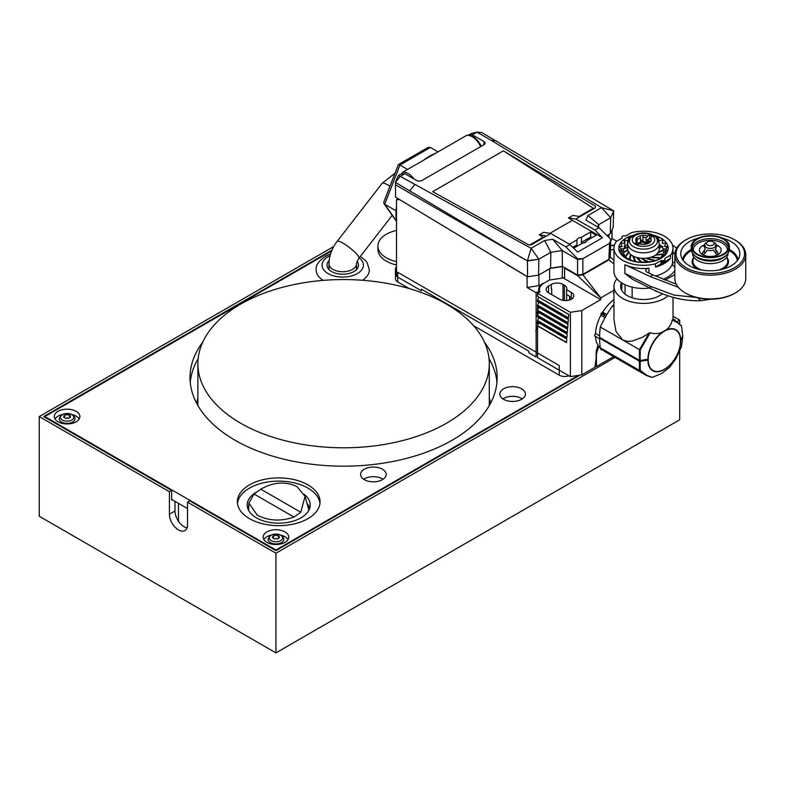 <?xml version="1.0" encoding="UTF-8"?>
<svg xmlns="http://www.w3.org/2000/svg" width="785" height="785" viewBox="0 0 785 785"><rect width="100%" height="100%" fill="white"/><g stroke="black" fill="none" stroke-linecap="round" stroke-linejoin="round"><path stroke-width="1.18" d="M502.92 398.888A12.795 7.389 180 0 1 522.31 398.888A12.795 7.389 0 0 0 502.92 398.888M524.449 406.522A12.795 7.389 180 0 1 523.104 407.935A12.795 7.389 0 0 0 524.449 406.522M519.935 409.77A12.795 7.389 180 0 1 517.482 410.535A12.795 7.389 0 0 0 519.935 409.77M363.69 479.262A12.795 7.389 180 0 1 383.08 479.262A12.795 7.389 0 0 0 363.69 479.262M385.219 486.896A12.795 7.389 180 0 1 383.875 488.319A12.795 7.389 0 0 0 385.219 486.896M380.715 490.144A12.795 7.389 180 0 1 378.262 490.919A12.795 7.389 0 0 0 380.715 490.144M368.891 496.974L368.342 496.65M395.14 481.176L395.699 481.49M178.47 521.26L178.47 503.381M174.996 501.37L174.996 511.015A12.795 7.389 -120 0 0 187.016 527.824M579.899 375.151L275.927 550.638L189.754 500.889L187.527 502.174L187.527 524.684A12.795 7.389 60 0 1 184.877 530.542A12.795 7.389 60 0 1 175.006 527.108A12.795 7.389 60 0 1 169.423 514.234L169.423 491.724L171.65 490.439L171.65 500.084L172.209 499.76M171.65 490.439L43.705 416.57L331.967 250.14M392.206 215.365L358.941 258.236A13.787 2.6 37.8 0 0 349.649 247.736A13.787 2.6 37.8 0 0 337.167 241.338C331.918 248.207 329.18 255.684 328.974 263.789A13.787 7.958 0 0 0 342.76 271.747A13.787 7.958 0 0 0 356.537 263.789L356.537 269.53M673.02 318.838L675.228 320.113L674.56 320.496M595.589 366.085L595.04 366.409M615.047 357.42L275.927 553.219L187.527 502.174M673.02 316.267L679.682 320.113L676.778 321.791M169.423 491.724L39.25 416.57L333.733 246.549M39.25 416.57L39.25 516.245L275.927 652.885L679.682 419.789L679.682 351.376M679.682 323.901L679.682 320.113M275.927 652.885L275.927 553.219M263.829 539.55A12.795 7.389 180 0 1 271.002 535.144M280.853 535.144A12.795 7.389 180 0 1 288.026 539.55M288.674 542.641A12.795 7.389 180 0 1 288.488 543.397M278.41 549.206A12.795 7.389 180 0 1 277.105 549.323M266.88 542.366A12.795 7.389 180 0 1 263.132 537.136A12.795 7.389 180 0 1 275.927 529.747A12.795 7.389 180 0 1 288.733 537.136A12.795 7.389 180 0 1 280.824 543.966A12.795 7.389 180 0 1 266.88 542.366M273.936 543.789A3.739 2.159 0 0 0 277.929 543.789M54.999 418.984A12.795 7.389 180 0 1 62.172 414.568M72.024 414.568A12.795 7.389 180 0 1 79.197 418.984M58.041 421.79A12.795 7.389 180 0 1 54.293 416.57A12.795 7.389 180 0 1 67.098 409.181A12.795 7.389 180 0 1 79.893 416.57A12.795 7.389 180 0 1 71.994 423.39A12.795 7.389 180 0 1 58.041 421.79M65.096 423.213A3.739 2.159 0 0 0 69.09 423.213M503.558 399.29A12.795 7.389 180 0 1 499.81 394.06A12.795 7.389 180 0 1 512.615 386.671A12.795 7.389 180 0 1 525.41 394.06A12.795 7.389 180 0 1 517.511 400.89A12.795 7.389 180 0 1 503.558 399.29M364.338 479.664A12.795 7.389 180 0 1 360.59 474.444A12.795 7.389 180 0 1 373.385 467.055A12.795 7.389 180 0 1 386.181 474.444A12.795 7.389 180 0 1 378.282 481.264A12.795 7.389 180 0 1 364.338 479.664M319.966 503.381A41.35 23.874 0 0 0 278.714 481.117A41.35 23.874 0 0 0 237.462 503.381M249.483 518.649A41.35 23.874 180 0 1 237.364 501.772A41.35 23.874 180 0 1 278.714 477.898A41.35 23.874 180 0 1 320.064 501.772A41.35 23.874 180 0 1 294.542 523.831A41.35 23.874 180 0 1 249.483 518.649M256.616 492.018A31.498 18.192 0 0 0 247.216 504.99A31.498 18.192 0 0 0 256.44 517.845A31.498 18.192 0 0 0 290.774 521.789A31.498 18.192 0 0 0 310.222 504.99A31.498 18.192 0 0 0 304.364 494.422M484.453 342.182A153.575 88.666 180 0 1 497.17 377.507A153.575 88.666 180 0 1 402.362 459.421A153.575 88.666 180 0 1 235 440.199A153.575 88.666 180 0 1 190.019 377.507A153.575 88.666 180 0 1 202.736 342.182M433.457 459.048A153.575 88.666 0 0 0 437.912 457.125M464.798 441.602A153.575 88.666 0 0 0 468.125 439.031M496.944 382.324A153.575 88.666 0 0 0 489.035 358.676M198.154 358.676A153.575 88.666 0 0 0 190.245 382.324M309.722 508.199A31.498 18.192 0 0 0 307.043 503.46M248.816 505.697A31.498 18.192 0 0 0 247.707 508.199M275.927 550.638L275.927 550L44.823 416.57L331.613 250.994M44.823 417.208L44.823 416.57M171.65 499.437L187.527 508.602M673.02 319.475L674.001 320.172M391.293 216.532L392.539 215.816M578.378 375.387L275.927 550M207.809 333.174A145.696 84.123 180 0 1 370.471 281.001A145.696 84.123 180 0 1 489.29 363.681A145.696 84.123 180 0 1 343.594 447.793A145.696 84.123 180 0 1 197.889 363.681A145.696 84.123 180 0 1 207.809 333.174M489.29 363.681L489.29 405.472A145.696 84.123 180 0 1 489.29 405.531M197.889 405.531A145.696 84.123 180 0 1 197.889 405.472L197.889 363.681M196.672 403.323A147.668 85.261 180 0 1 197.889 398.034M489.29 398.034A147.668 85.261 180 0 1 490.517 403.323M305.061 496.365L300.763 512.242L294.022 517.089C280.981 521.554 268.735 520.936 257.294 515.225L248.933 503.077L254.065 494.02L260.797 489.173C273.533 481.99 285.612 481.146 297.034 486.651L305.061 496.365L308.652 509.2A30.517 19.635 173.5 0 1 308.888 510.211M277.125 539.109A17.25 9.96 -120 0 0 275.927 538.216A17.25 9.96 120 0 0 274.74 539.109A15.7 2.002 -144.8 0 0 272.513 537.823A17.25 9.96 -60 0 1 273.7 536.93A17.25 9.96 -120 0 0 272.513 536.44A15.7 12.668 -104.7 0 1 274.74 535.154A17.25 9.96 60 0 1 275.927 535.645A17.25 9.96 -60 0 1 277.125 535.154A15.7 12.668 104.7 0 1 279.352 536.44A17.25 9.96 120 0 0 278.155 536.93A17.25 9.96 60 0 1 279.352 537.823A15.7 2.002 144.8 0 0 277.125 539.109M283.807 539.393A7.879 4.543 180 0 1 275.927 543.936A7.879 4.543 180 0 1 268.058 539.393C269.942 534.232 274.289 532.858 281.089 535.272C283.149 536.754 284.052 538.127 283.807 539.393M68.285 418.533A17.25 9.96 -120 0 0 67.098 417.649A17.25 9.96 120 0 0 65.901 418.533A15.7 2.002 -144.8 0 0 63.673 417.247A17.25 9.96 -60 0 1 64.87 416.364A17.25 9.96 -120 0 0 63.673 415.873A15.7 12.668 -104.7 0 1 65.901 414.588A17.25 9.96 60 0 1 67.098 415.079A17.25 9.96 -60 0 1 68.285 414.588A15.7 12.668 104.7 0 1 70.513 415.873A17.25 9.96 120 0 0 69.325 416.364A17.25 9.96 60 0 1 70.513 417.247A15.7 2.002 144.8 0 0 68.285 418.533M74.968 418.817A7.879 4.543 180 0 1 67.098 423.37A7.879 4.543 180 0 1 59.218 418.817C61.112 413.666 65.459 412.292 72.259 414.706C74.31 416.187 75.213 417.561 74.968 418.817M396.503 271.345A7.879 4.543 180 0 1 395.444 269.069A7.879 4.543 180 0 1 396.503 266.802M568.997 375.809A7.879 4.543 0 0 1 559.254 375.171L559.254 365.525L397.75 272.287L397.75 281.933L409.299 288.595M609.376 343.016L608.679 343.418M597.581 349.825L596.453 350.473M536.135 327.757L537.529 328.562M537.529 329.847L536.616 329.317L535.655 331.015M541.11 322.831L543.141 324.009M537.529 327.237L536.42 326.619L537.529 325.971M538.598 323.283L536.135 324.058M536.135 322.959L538.108 322.439M537.676 310.566L537.558 308.034L538.706 307.602M541.414 312.499L540.404 312.136M536.135 313.097L537.597 312.077L538.716 312.715M537.529 316.257L536.557 315.874L537.656 315.246M538.363 313.549L537.617 313.117L536.135 313.941M602.507 314.481A10.431 6.025 180 0 1 603.498 312.616L603.439 312.685M596.423 360.138L595.874 360.462M559.254 375.171L473.64 325.746M395.444 269.069L395.444 278.714A7.879 4.543 0 0 0 397.75 281.933M725.046 266.576A17.407 10.048 180 0 1 725.752 267.292M694.862 267.292A17.407 10.048 180 0 1 695.579 266.576M692.517 259.599A27.102 15.651 180 0 1 693.194 259.266M697.198 257.706A27.102 15.651 180 0 1 697.767 257.529M722.857 257.529A27.102 15.651 180 0 1 723.417 257.706M727.42 259.266A27.102 15.651 180 0 1 728.107 259.599M725.752 265.86A18.183 10.499 180 0 1 726.459 266.576M694.156 266.576A18.183 10.499 180 0 1 694.862 265.86M708.148 260.973A18.183 10.499 180 0 1 712.466 260.973M729.402 249.493A27.877 16.092 180 0 1 730.021 249.846A27.877 16.092 180 0 1 738.037 259.58M682.577 259.58A27.877 16.092 180 0 1 691.222 249.493M717.833 245.725A27.877 16.092 180 0 1 717.912 245.734A15.749 9.096 180 0 0 716.155 245.273M722.642 238.218A29.536 17.054 180 0 1 731.188 241.662A29.536 17.054 180 0 1 739.607 255.89A29.536 17.054 180 0 1 719.845 269.854A29.536 17.054 180 0 1 689.426 265.772A29.536 17.054 180 0 1 681.017 255.89A29.536 17.054 180 0 1 697.983 238.218M686.08 267.705A34.255 19.782 0 0 0 734.534 267.705A34.255 19.782 0 0 0 734.534 239.729A34.255 19.782 0 0 0 686.08 239.729A34.255 19.782 0 0 0 686.08 267.705M686.08 239.729L685.246 240.21A35.443 20.459 0 0 0 674.864 254.683A35.443 20.459 0 0 0 685.246 269.147A35.443 20.459 0 0 0 723.868 273.582A35.443 20.459 0 0 0 745.75 254.683A35.443 20.459 0 0 0 735.368 240.21L734.534 239.729M674.864 254.683L674.864 278.469A35.443 20.459 0 0 0 685.246 292.942A35.443 20.459 0 0 0 735.368 292.942A35.443 20.459 0 0 0 745.75 278.469L745.75 254.683M686.08 293.423L685.246 292.942L686.08 293.423A34.255 19.782 0 0 0 734.534 293.423L735.368 292.942M692.547 259.521A27.877 16.092 180 0 1 693.204 259.217M727.41 259.217A27.877 16.092 180 0 1 728.078 259.521M729.265 250.572A27.102 15.651 180 0 1 729.471 250.69A27.102 15.651 180 0 1 737.341 260.591M683.284 260.591A27.102 15.651 180 0 1 691.359 250.572M697.1 268.97A18.183 10.499 180 0 1 693.547 257.686M727.077 257.686A18.183 10.499 180 0 1 723.525 268.97M726.91 256.97L727.577 259.943A17.407 10.048 180 0 1 718.461 270.109M702.163 270.109A17.407 10.048 180 0 1 693.047 259.943L693.705 256.97M702.673 245.764A15.749 9.096 180 0 1 704.459 245.273M527.589 276.811L538.579 275.113L538.853 259.227L527.441 260.993L527.589 276.811L395.571 197.133L395.454 182.375L398.309 175.614L401.027 174.044L404.923 173.701L416.55 180.413A3.935 2.276 180 0 0 422.114 180.413L483.933 144.725A3.935 2.276 180 0 0 485.081 143.115A3.935 2.276 180 0 0 483.933 141.506L483.933 144.725M597.66 226.934L598.719 224.667L588.014 215.473L601.526 207.662L613.762 210.92L481.774 132.547L476.946 132.115L472.305 134.794L483.933 141.506M472.305 134.794L468.576 135.128M468.449 135.118L471.128 133.578L476.946 132.115L491.361 140.436L601.526 207.662L610.701 217.739L613.762 210.92L610.701 217.739L610.239 233.744L613.183 227.405L613.674 211.106M496.179 140.858L491.361 140.436M598.631 227.493L598.719 224.667L610.701 217.739M610.239 233.744L607.04 235.588M608.895 259.286L582.813 274.338L582.882 258.716L609.543 243.33L608.895 259.286L610.288 256.273L610.72 240.082M610.946 239.435L609.543 243.33L610.946 239.435L599.024 227.719L585.855 220.114L588.014 215.473M577.603 275.142L577.564 259.531L582.882 258.716L577.574 258.707L577.564 259.531L562.246 250.543L562.403 266.36L577.603 275.142L582.813 274.338M538.579 275.113L550.57 268.195L550.834 252.309L544.653 240.504L552.699 239.258L565.867 246.853L577.574 258.707M552.699 239.258L562.246 250.543L550.834 252.309L538.853 259.227L527.441 260.679A26506.516 23853.559 21.9 0 0 531.151 248.295L538.853 259.227M550.57 268.195L562.403 266.36M404.923 173.701L400.281 176.38L531.151 248.295L544.653 240.504M395.454 184.789L527.441 260.993L395.454 182.375L400.281 176.38L398.309 175.614M414.686 184.701L409.868 190.696M599.024 227.719L594.971 230.054L575.886 219.035L595.413 207.76L595.432 206.17L503.42 150.828L432.692 191.668L528.55 244.783L531.308 244.773L550.825 233.498L569.91 244.518L565.867 246.853M594.971 230.054L602.527 237.737L577.662 252.093L569.91 244.518M550.825 233.498L543.593 232.301L539.236 234.813L545.212 235.696L545.82 236.118L545.261 236.717M529.522 245.077L543.141 237.217L543.769 237.58M549.853 233.341L572.383 220.33L568.468 217.936L572.834 215.414L578.653 216.385L581.459 215.816M503.42 150.828L593.332 208.241L579.163 216.424M543.141 237.217L539.236 234.813M595.432 206.17L595.295 207.829M593.941 208.604L593.332 208.241M575.886 219.035L568.468 217.936M572.383 220.33L602.527 237.737M569.419 244.233L576.955 239.876A5.024 2.895 180 0 1 581.361 237.335L581.528 243.674M573.678 248.197L582.529 243.095A5.024 2.895 180 0 0 586.935 240.553L596.286 235.147L590.712 231.938L581.361 237.335M576.946 246.313L576.955 239.876M572.795 247.344L576.955 244.94M590.712 231.938L590.712 237.001L581.361 242.398M591.9 237.678L590.712 237.001M538.745 297.211L537.578 299.988L568.458 317.827M537.961 301.774L568.33 319.436M538.745 302.353L537.578 305.139L568.075 322.743M537.961 306.915L567.947 324.352M538.745 307.494L537.578 310.281L567.683 327.659M537.961 312.067L567.555 329.268M538.745 312.646L537.578 315.423L567.29 332.585M537.961 317.209L567.163 334.194M538.745 317.788L537.578 320.565L566.898 337.501M537.961 296.632L568.723 314.51M583.834 242.899L586.601 241.299M647.89 360.079A23.197 13.394 120 0 0 664.287 369.558A23.197 13.394 120 0 0 680.693 341.141L682.764 336.686L681.498 346.597L675.885 358.765L669.419 367.527L661.667 373.464L652.325 377.389L647.017 375.416L640.236 370.422L640.158 361.277L647.89 360.079M650.991 377.065L646.34 375.475L639.471 370.412L639.402 361.159L599.622 338.198A78.755 45.471 120 0 0 599.632 338.835A78.755 45.471 120 0 0 600.299 347.804L641.669 371.688M646.34 375.475L605.951 352.171A78.755 45.471 -60 0 1 605.068 351.631A78.755 45.471 120 0 1 600.299 347.804M621.21 350.659A78.755 45.471 120 0 0 621.759 350.336A78.755 45.471 120 0 0 621.897 350.247M639.451 350.414L640.226 350.856M682.558 336.314L682.548 337.148M669.683 328.807L670.223 329.121M613.948 299.635A30.517 17.623 120 0 0 602.703 312.155L601.673 312.754A31.498 18.192 120 0 0 600.888 314.118L600.888 315.305A30.517 17.623 120 0 0 595.491 333.478L594.765 334.734A31.498 18.192 120 0 0 594.765 336.019L595.491 336.441A30.517 17.623 120 0 0 598.062 345.361A30.713 17.731 120 0 0 596.149 351.808L596.149 358.529L594.922 367.282L581.803 374.857L570.391 376.623L570.391 312.312L537.529 293.345L540.051 291.892A14.964 8.635 180 0 1 543.799 283.297L549.363 280.078L563.198 277.939L564.592 277.134A1.972 1.138 180 0 0 564.592 278.744L600.741 299.615L600.741 297.898L613.948 290.273M613.948 292.628L613.399 292.952L613.948 293.737M581.803 374.857L581.803 310.546L600.741 299.615M602.703 312.155L606.864 314.559M595.491 333.478L599.642 335.872M600.888 315.305L605.049 317.699M598.062 345.361A30.517 17.623 120 0 0 599.259 346.921A30.517 17.623 120 0 0 600.888 348.383L600.888 349.57A31.498 18.192 120 0 0 601.673 350.022L602.321 349.649M599.259 346.921A1.972 1.138 120 0 0 597.993 348.569A29.928 17.28 120 0 0 596.423 354.575L596.423 366.575L613.664 356.625M617.03 348.246A31.498 18.192 120 0 0 617.589 347.912L617.648 347.804M595.491 336.441L599.632 338.835M595.118 365.82L596.423 366.575M506.806 264.457L527.088 276.546L527.088 287.477L536.135 292.697L536.135 357.008L528.904 352.828L528.904 351.219L421.417 289.165L421.417 290.774L396.503 276.389L396.503 199.812L397.495 198.576M595.638 362.15A1.972 1.138 0 0 0 596.423 362.238M616.755 241.181L612.015 238.444L610.956 240.74M614.449 245.136A15.749 9.096 0 0 0 610.75 245.558M601.3 263.672L601.3 264.251M608.856 237.384L608.856 234.538M566.652 294.561L566.652 300.567M569.557 300.007L569.557 296.239M569.969 299.86L569.969 296.475L566.603 294.532L566.603 289.714A8.272 4.779 0 0 0 566.829 288.605A8.272 4.779 0 0 0 564.405 285.23L564.405 300.567M551.747 294.64L551.747 289.017A8.272 4.779 0 0 0 551.315 289.243L551.315 284.425L548.529 286.034A8.272 4.779 0 0 0 546.105 289.41A8.272 4.779 0 0 0 548.529 292.785L559.666 299.213A8.272 4.779 0 0 0 568.683 300.243A8.272 4.779 0 0 0 573.786 295.837A8.272 4.779 0 0 0 571.362 292.462L566.603 289.714M564.405 285.23L563.012 284.425A8.272 4.779 0 0 0 551.315 284.425M563.012 284.425L563.012 300.39M549.647 280.039L549.647 268.725M543.24 283.64L538.883 285.652L538.883 274.936M562.197 278.096L562.472 266.409M550.167 268.431L562.197 266.566M396.503 199.812L399.222 199.567M536.135 292.697L538.961 291.421A15.749 9.096 0 0 1 543.24 283.14M538.883 285.652L527.088 287.477M597.081 351.592A1.972 1.138 120 0 0 596.149 351.974M615.568 346.597A35.443 20.459 -60 0 1 614.94 347.039M605.804 316.375L601.133 313.686M612.015 229.907L612.015 238.444M604.587 315.177L603.665 314.648A1.972 1.138 180 0 1 603.665 313.038L603.95 312.872M602.468 262.995L602.968 263.279M648.027 259.07L647.429 258.726M610.73 245.872A14.964 8.635 180 0 1 614.351 245.43M613.948 249.365A8.272 4.779 0 0 0 610.544 250.278M613.948 260.453L610.063 256.764M610.21 256.852L608.817 259.904L582.921 274.858L600.741 297.898L577.632 275.663L582.921 274.858M613.948 263.927L608.817 259.904M581.803 310.546L570.391 312.312M577.632 275.663L564.592 268.136L564.592 278.744M537.529 293.345L537.529 296.387L568.732 314.392L568.448 318.033L537.529 300.194L537.529 301.528L568.34 319.318L568.055 322.959L537.529 305.336L537.529 306.67L567.947 324.234L567.663 327.875L537.529 310.477L537.529 311.822L567.565 329.15L567.27 332.791L537.529 315.619L537.529 316.963L567.172 334.076L566.888 337.717L537.529 320.771L537.529 322.105L566.78 338.992L566.495 342.633L537.529 325.912L537.529 357.646L570.391 376.623M548.529 292.785L548.529 286.034M537.529 325.912L538.775 322.87L566.78 339.032M571.5 272.12L571.5 271.62M401.449 174.005L402.695 172.229L467.016 135.187L470.833 135.579L473.983 137.139L478.193 141.045L481.391 146.187M621.74 290.352A21.794 12.58 180 0 1 621.828 288.085M662.383 293.737A22.814 13.178 180 0 1 659.616 295.67A22.814 13.178 180 0 1 636.792 298.948A22.814 13.178 180 0 1 621.072 288.851A22.814 13.178 180 0 1 621.514 282.796M616.941 278.871A29.536 17.054 0 0 0 613.948 286.348A29.536 17.054 0 0 0 622.603 298.408A29.536 17.054 0 0 0 668.074 295.788M613.948 304.757A78.755 45.471 120 0 0 612.545 305.797A78.755 45.471 120 0 0 606.844 314.589A78.755 45.471 -60 0 0 605.068 317.67A78.755 45.471 120 0 0 600.299 327.002L639.471 349.619L649.097 333.134L642.169 337.383L632.023 341.151L627.078 341.318L622.593 339.826L615.98 331.358L613.948 319.613L613.948 286.348M649.097 333.134L650.196 332.781C654.415 334.086 658.527 333.821 662.53 331.996A23.197 13.394 120 0 0 647.89 359.275L640.158 360.472L640.236 349.875L650.196 332.781M666.053 329.955C669.271 327.62 671.332 324.323 672.245 320.054L677.259 322.527L681.498 326.05L682.764 335.882L680.693 340.337A23.197 13.394 120 0 0 666.053 329.955L662.53 331.996M672.245 320.054L673.02 319.613L673.02 297.289M672.48 319.642L676.974 321.909L681.38 325.922M673.02 319.603L676.974 321.909M680.546 325.059L681.272 325.481M612.545 305.797L613.948 306.601M670.822 328.66L671.469 329.033M678.839 333.291L679.339 333.576M600.299 327.002A78.755 45.471 120 0 0 599.642 335.931A78.755 45.471 -60 0 0 599.622 337.393L639.402 360.354L639.471 349.619M664.365 331.231A22.804 13.168 120 0 0 648.243 359.157L648.243 359.962A22.804 13.168 120 0 0 664.365 369.274A22.804 13.168 120 0 0 680.487 341.347L680.487 340.543A22.804 13.168 120 0 0 664.365 331.231M632.141 287.143L632.141 297.78M655.642 290.519L656.25 291.147M660.607 264.084L661.863 264.81M625.037 284.72L625.037 294.1M642.591 258.903A21.656 12.501 180 0 1 642.866 258.903A21.656 12.501 0 0 1 643.435 258.893M621.828 290.499A21.656 12.501 180 0 1 621.828 290.313L621.828 282.992M656.427 291.235L657.074 291.52M635.958 244.223A1.305 0.756 180 0 1 635.928 244.066L635.928 242.634M636.557 243.419A1.305 0.756 180 0 1 637.204 243.311A3.366 1.943 0 0 0 640.501 241.407L640.501 237.07A3.366 1.943 0 0 1 637.204 238.974A1.305 0.756 0 0 0 635.968 239.533A1.305 0.756 0 0 0 635.928 239.729A1.305 0.756 0 0 0 636.557 240.377L636.557 241.927M636.557 242.271L636.557 244.577M639.804 243.85A4.16 2.404 0 0 0 641.286 242.065L642.248 241.917A4.16 2.404 0 0 0 647.802 242.771L647.968 242.742M636.713 244.665L637.224 244.41A4.16 2.404 0 0 0 638.823 244.204M632.347 255.645A15.749 9.096 180 0 1 627.735 249.218L627.735 243.713A15.749 9.096 0 0 0 632.347 250.15A15.749 9.096 0 0 0 649.509 252.122A15.749 9.096 0 0 0 659.233 243.713L659.233 249.218A15.749 9.096 180 0 1 649.509 257.617A15.749 9.096 180 0 1 632.347 255.645M640.501 240.288A15.749 9.096 180 0 1 642.925 240.122M646.398 240.279A15.749 9.096 180 0 1 647.134 240.367M647.429 240.406A15.749 9.096 180 0 1 648.793 240.652M635.546 235.314A11.225 6.476 0 0 0 635.546 244.469A11.225 6.476 0 0 0 651.422 244.469A11.225 6.476 0 0 0 651.422 235.314A11.225 6.476 0 0 0 635.546 235.314M649.597 234.735L647.389 236.01A7.781 4.494 0 0 0 637.979 236.717A7.781 4.494 0 0 0 636.763 242.153L634.555 243.419L637.371 245.048L639.569 243.772A7.781 4.494 0 0 0 647.36 243.782A7.781 4.494 0 0 0 651.256 239.886A7.781 4.494 0 0 0 650.206 237.629L652.404 236.363L649.597 234.735L649.597 238.434L645.976 240.524L645.976 237.629L647.389 236.815L647.389 236.01M645.976 240.524A3.366 1.943 0 0 0 647.429 240.288L647.429 241.731A3.366 1.943 0 0 1 642.925 241.034L642.925 236.697A3.366 1.943 0 0 0 645.976 237.629M650.412 241.211L648.793 242.143L648.793 239.248L650.206 238.434L650.206 237.629M651.226 240.288A7.781 4.494 0 0 0 650.206 238.434M650.873 241.289A1.305 0.756 0 0 0 650.412 241.015L650.412 241.927M646.516 244.027A3.366 1.943 0 0 1 649.754 242.418A1.305 0.756 0 0 0 649.921 242.408M652.031 256.852L651.923 257.686L658.497 257.892A18.899 10.911 0 0 0 658.968 257.529L652.57 257.294L652.659 256.607M658.595 259.06A20.086 11.598 180 0 1 657.683 259.619A20.086 11.598 180 0 1 657.251 259.864M629.717 259.864A20.086 11.598 180 0 1 628.373 259.06M627.087 258.118A20.086 11.598 180 0 1 627.735 244.233M659.233 244.233A20.086 11.598 180 0 1 659.881 258.118M636.831 244.832L638.843 242.722M637.665 244.586L639.677 242.516M643.249 242.565L643.847 242.29L640.501 241.28M640.501 240.956L644.76 242.261L643.69 242.732M647.232 241.79L648.41 242.594M647.429 241.456L648.93 242.487M659.233 248.816L660.931 247.069A18.899 10.911 0 0 0 660.617 246.657L659.233 248.06M657.693 252.927L662.363 250.768A18.899 10.911 0 0 0 662.314 250.317L657.771 252.377M655.828 254.86L661.735 254.095A18.899 10.911 0 0 1 661.519 254.526L655.367 255.184M627.735 247.167L625.439 248.011A18.899 10.911 0 0 0 625.223 248.443L627.735 247.511M627.745 249.561L624.605 251.769A18.899 10.911 0 0 0 624.654 252.221L627.794 250.003M628.824 251.465L626.038 255.468A18.899 10.911 0 0 0 626.351 255.881L629.06 251.956M630.983 254.752L630.119 258.991A18.899 10.911 0 0 1 629.57 258.658L630.453 254.33M634.947 256.862L633.829 257.019L635.497 261.16A18.899 10.911 0 0 1 634.79 260.963L633.083 256.734L634.202 256.567M639.559 258.02L638.156 258.54L641.836 262.141A18.899 10.911 0 0 1 641.051 262.092L637.263 258.422L638.705 257.882M644.289 258.294L643.111 259.119L648.371 261.807A18.899 10.911 0 0 1 647.615 261.915L642.199 259.187L643.425 258.304M648.744 257.784L648.125 258.687L654.327 260.208A18.899 10.911 0 0 1 653.669 260.463L647.291 258.932L647.968 257.931M716.607 250.798A6.3 3.64 180 0 1 715.41 252.956M705.215 252.956A6.3 3.64 180 0 1 704.106 251.455M697.365 254.114A18.31 10.568 180 0 1 691.997 246.637A18.31 10.568 180 0 1 710.307 236.069A18.31 10.568 180 0 1 728.617 246.637A18.31 10.568 180 0 1 717.313 256.41A18.31 10.568 180 0 1 697.365 254.114M704.469 244.871A10.882 6.29 0 0 0 702.614 254.625A10.882 6.29 0 0 0 718.55 254.281A10.882 6.29 0 0 0 716.793 245.126A10.882 6.29 0 0 0 716.146 244.871M702.791 252.495L705.313 248.973L702.791 252.495C702.212 254.536 702.86 254.909 704.744 253.624L707.265 250.101A5.848 3.375 0 0 0 713.349 250.101L715.881 253.624C717.814 254.988 718.461 254.615 717.824 252.495L715.302 248.973A5.848 3.375 0 0 0 716.155 247.216L716.155 245.038A5.848 3.375 0 0 0 714.448 242.643L713.055 241.839A3.876 2.237 0 0 0 707.57 241.839A3.876 2.237 0 0 0 707.57 245.008A3.876 2.237 0 0 0 713.055 245.008A3.876 2.237 0 0 0 713.055 241.839M707.57 241.839L706.176 242.643A5.848 3.375 0 0 0 704.459 245.038L704.459 247.216A5.848 3.375 0 0 0 705.313 248.973M705.313 245.46L702.791 246.068L704.744 244.94M715.881 244.94L717.824 246.068L715.302 245.46M704.459 245.038A5.848 3.375 0 0 0 708.07 248.158A5.848 3.375 0 0 0 714.448 247.422A5.848 3.375 0 0 0 716.155 245.038M715.302 248.973L715.302 249.767A5.848 3.375 0 0 0 715.626 249.424M728.588 246.019A19.095 11.029 180 0 1 729.275 247.932M729.412 246.637L729.412 249.218A19.095 11.029 180 0 1 717.618 259.403A19.095 11.029 180 0 1 696.805 257.009A19.095 11.029 180 0 1 691.212 249.218L691.212 246.637A19.095 11.029 180 0 1 702.997 236.452A19.095 11.029 180 0 1 723.809 238.846A19.095 11.029 180 0 1 729.412 246.637A19.095 11.029 180 0 1 710.307 257.666A19.095 11.029 180 0 1 691.212 246.637M691.34 247.932A19.095 11.029 180 0 1 692.027 246.019M692.586 253.329L692.586 253.398A17.721 10.234 0 0 0 710.307 263.623A17.721 10.234 0 0 0 728.029 253.398L728.029 253.329M694.362 255.282A17.721 10.234 0 0 0 710.307 261.052A17.721 10.234 0 0 0 726.262 255.282M649.686 257.941L648.645 257.774M662.128 262.347L663.109 264.211M662.707 262.435A24.708 14.267 180 0 1 663.806 263.279M666.475 260.698A29.536 17.054 180 0 1 667.446 261.434M649.833 288.056A29.536 17.054 180 0 1 613.948 271.404L613.948 248.246A29.536 17.054 0 0 0 655.475 263.829L655.475 267.047A29.536 17.054 180 0 0 663.806 263.839L663.806 260.62A29.536 17.054 0 0 0 664.915 259.982L664.915 263.201A29.536 17.054 180 0 0 670.468 258.393L664.915 261.601M675.002 252.907A3.935 2.276 180 0 0 672.51 254.615A29.536 17.054 0 0 0 673.02 251.465L673.02 248.246A29.536 17.054 0 0 0 631.483 232.664L625.93 235.873L623.162 235.873A29.536 17.054 0 0 0 622.054 236.52L622.054 238.12L616.49 241.329A29.536 17.054 0 0 0 613.948 248.246M666.838 250.003L667.289 250.65M670.468 258.393L670.468 255.174A29.536 17.054 0 0 0 673.02 248.246M650.647 286.368A5.907 2.934 116.5 0 0 651.727 288.998L632.249 279.146L624.889 273.425L650.647 286.368L673.962 295.062L696.138 297.446M648.94 268.225A29.536 17.054 180 0 1 624.889 264.712L650.166 276.546L652.973 274.927L647.193 272.218A3.935 2.276 180 0 1 645.731 270.452A3.935 2.276 180 0 1 648.94 268.225L648.94 273.043M672.49 245.048L676.758 248.089M678.328 287.29L650.166 276.546M672.51 254.615L672.51 263.623A3.935 3.16 -161.9 0 0 674.864 266.841M676.268 284.17L652.973 274.927M655.475 267.047L661.029 263.839L661.029 260.62L655.475 263.829M661.029 260.62L663.806 260.62M664.915 259.982L664.915 258.383L670.468 255.174M622.054 236.52L622.054 238.12M633.838 235.117A24.708 14.267 0 0 0 622.996 256.224A24.708 14.267 0 0 0 660.95 258.334A24.708 14.267 0 0 0 653.13 235.117M628.442 237.639L629.03 237.305M627.568 244.351L627.568 240.789L624.84 239.896L624.095 240.455L624.723 242.928L624.183 243.468L621.573 242.977L621.102 243.625L622.122 246.559L619.797 246.441L619.64 247.138L621.514 249.228L621.514 249.846L619.64 250.052L622.397 253.123L621.102 253.565L624.183 255.606L624.723 256.155L624.095 256.744L624.84 257.303L633.75 261.248L639.746 262.268L652.09 261.513L657.585 259.786L662.128 257.303L662.776 255.606L665.395 254.222L665.857 253.565L664.561 253.123L667.319 250.052L665.454 249.846L667.319 247.138L667.162 246.441L664.846 246.559L664.561 245.95L665.857 243.625L665.395 242.977L662.776 243.468L662.236 242.928L662.864 240.455L662.128 239.896L659.4 240.789L658.635 240.347L658.556 237.835L656.78 237.816M630.188 237.816L628.412 237.835L628.324 240.347L627.568 240.789M658.635 258.726L659.4 258.285M625.763 245.96L624.84 245.98L624.84 239.896M658.556 240.495L658.556 237.835M661.029 263.407L662.864 262.828L662.236 261.297L663.521 260.62M665.582 251.965L664.561 251.092L665.7 249.885M665.562 249.1L662.982 248.639M662.432 247.589L662.864 246.539L661.196 245.96M643.985 242.015L643.209 242.094M643.013 242.035L641.659 241.299M624.84 245.98L624.095 246.539L624.526 247.589M623.987 248.639L621.396 249.1M621.269 249.885L622.397 251.092L621.377 251.965M657.526 265.86L658.566 265.261M648.695 258.814A8.861 5.112 180 0 1 647.988 259.089M644.416 259.766A8.861 5.112 180 0 1 643.445 259.796M638.568 258.932A8.861 5.112 180 0 1 637.371 258.383M396.503 221.448L383.943 203.59L383.777 202.206L398.338 164.664L399.928 165.017L430.376 147.443L427.943 147.521L398.437 164.556M383.943 203.59L384.709 204.257L399.928 165.017L407.552 169.423M438.001 151.848L430.376 147.443M396.062 210.812L384.709 204.257L396.503 221.036M396.503 220.86A47.257 27.279 -60 0 1 396.503 206.838M423.772 160.061A47.257 27.279 -60 0 1 434.939 153.615M357.126 261.405A15.749 9.096 180 0 1 358.51 265.134A15.749 9.096 180 0 1 341.171 274.181A15.749 9.096 180 0 1 327.011 265.134A15.749 9.096 180 0 1 329.15 260.551M328.346 268.794A15.749 9.096 180 0 1 328.974 268.058M323.253 280.382A26.582 15.347 180 0 1 316.178 269.952C315.56 264.938 319.23 260.07 327.178 255.361L330.524 254.026M360.354 256.41L365.496 260.502L367.203 262.759L369.342 269.952A26.582 15.347 180 0 1 362.444 280.265M396.503 261.621A28.908 16.691 180 0 1 386.357 257.833A28.908 16.691 180 0 1 377.899 246.029A28.908 16.691 180 0 1 386.357 234.224A28.908 16.691 180 0 1 396.503 230.437M396.503 264.967A28.908 16.691 180 0 1 386.357 261.179A28.908 16.691 180 0 1 377.899 249.375L377.899 246.029M169.423 514.234L174.996 511.015M254.065 494.02L294.022 517.089M300.763 512.242L260.797 489.173M280.647 535.184A6.663 3.846 180 0 1 279.47 541.159A6.663 3.846 180 0 1 269.638 539.177A6.663 3.846 180 0 1 272.385 534.644A6.663 3.846 180 0 1 280.647 535.184M71.808 414.617A6.663 3.846 180 0 1 70.64 420.593A6.663 3.846 180 0 1 60.808 418.601A6.663 3.846 180 0 1 63.556 414.078A6.663 3.846 180 0 1 71.808 414.617M545.114 236.805L545.212 235.696M596.315 351.072L597.1 351.533M571.362 299.213L571.362 292.462M566.515 342.417L537.578 325.716M402.695 172.229A14.964 8.635 60 0 1 414.078 178.98M480.675 146.599A14.964 8.635 -120 0 0 466.594 135.334M637.204 238.974L637.204 243.311M651.717 235.961A15.749 9.096 0 0 0 649.597 235.333M633.573 246.765A14.012 8.085 0 0 0 653.385 246.765A14.012 8.085 0 0 0 653.385 235.323A14.012 8.085 0 0 0 633.573 235.323A14.012 8.085 0 0 0 633.573 246.765M691.997 249.218L692.027 249.826A18.31 10.568 180 0 1 691.997 249.218L691.997 246.637M692.135 247.932A18.31 10.568 180 0 1 710.307 238.64A18.31 10.568 180 0 1 728.48 247.932M728.617 249.218A18.31 10.568 180 0 1 728.588 249.836L728.617 246.637M693.184 250.386A17.133 9.891 180 0 1 710.307 240.288A17.133 9.891 180 0 1 727.44 250.386M666.426 246.49L666.426 248.148M624.889 264.712L624.889 273.425M674.864 261.945A3.935 2.276 0 0 0 672.51 263.623A29.536 17.054 180 0 1 655.436 276.065M698.179 297.937A5.907 4.249 86.2 0 0 702.025 300.596L710.415 299.213M651.727 288.998L651.727 288.998C669.173 297.682 685.943 301.548 702.025 300.596M674.864 270.393A33.47 19.321 180 0 1 663.089 279.342M665.081 280.147L674.864 274.495M330.043 255.724A20.675 11.932 0 0 0 329.69 255.881A20.675 11.932 0 0 0 326.737 272.68A20.675 11.932 0 0 0 355.821 274.377A20.675 11.932 0 0 0 359.206 257.902M337.167 241.338L382.256 183.219A13.787 2.6 37.8 0 1 389.968 186.231M248.933 503.077L248.59 510.319M604.587 315.678L604.587 313.244M655.789 291.147L656.594 291.618M635.928 240.956L635.928 239.729M659.233 243.713C656.996 234.921 655.347 237.355 652.767 234.941L648.91 233.587L638.028 233.587L630.581 237.413C629.648 237.531 628.707 239.631 627.735 243.713M716.46 259.649L710.405 260.286L704.155 259.649M716.155 252.171L716.155 250.16M704.459 252.171L704.459 250.955M328.974 263.789L328.974 269.53M356.537 263.789C356.419 262.808 357.224 260.954 358.941 258.236M382.256 183.219L395.022 173.21"/></g></svg>
